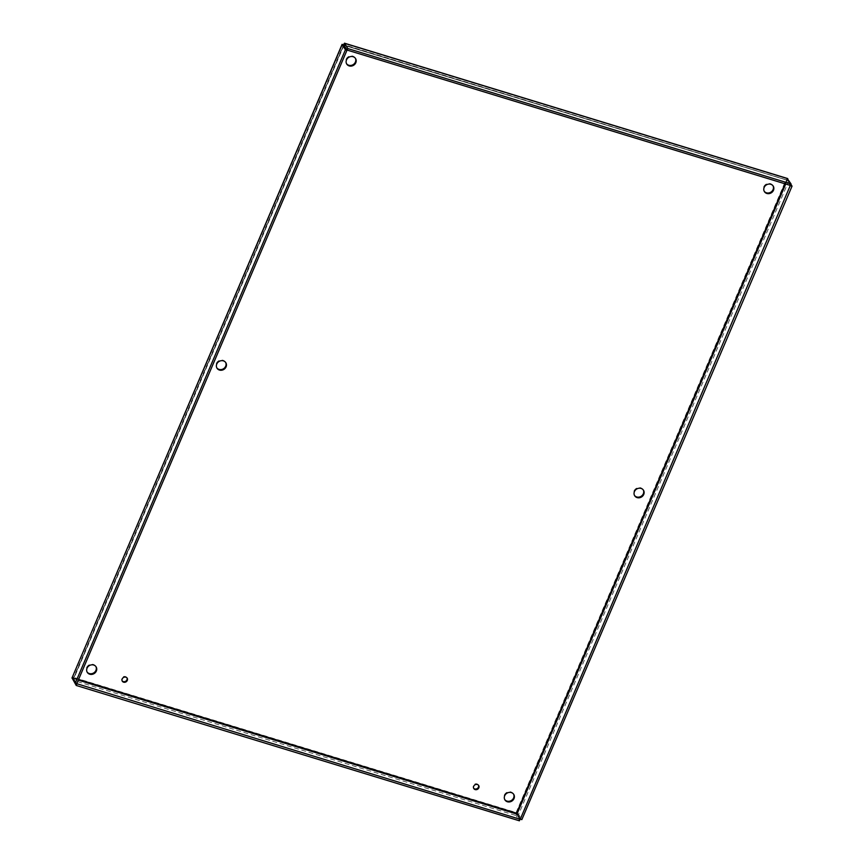 <?xml version="1.0" encoding="UTF-8"?>
<svg xmlns="http://www.w3.org/2000/svg" width="864" height="864" viewBox="0 0 864 864"><rect width="100%" height="100%" fill="white"/><g stroke="black" fill="none" stroke-linecap="round" stroke-linejoin="round"><path stroke-width="0.65" stroke-dasharray="4.32 3.24" d="M126.986 677.894A2.884 2.581 148.2 0 0 121.781 678.272A2.884 2.581 148.2 0 0 122.148 680.897M478.483 785.236A2.884 2.581 148.2 0 0 473.278 785.624A2.884 2.581 148.2 0 0 473.645 788.238M225.623 362.405A5.195 4.655 148.2 0 0 225.428 362.07A5.195 4.655 148.2 0 0 220.741 360.05A5.195 4.655 148.2 0 0 216.356 363.388A5.195 4.655 148.2 0 0 216.605 367.546A5.195 4.655 148.2 0 0 216.821 367.87M643.28 489.964A5.195 4.655 148.2 0 0 643.097 489.618A5.195 4.655 148.2 0 0 638.399 487.609A5.195 4.655 148.2 0 0 634.025 490.936A5.195 4.655 148.2 0 0 634.262 495.104A5.195 4.655 148.2 0 0 634.478 495.418M95.882 666.554A5.195 4.655 148.2 0 0 95.699 666.22A5.195 4.655 148.2 0 0 91.012 664.211A5.195 4.655 148.2 0 0 86.627 667.537A5.195 4.655 148.2 0 0 86.864 671.706A5.195 4.655 148.2 0 0 87.08 672.019M355.352 58.255A5.195 4.655 148.2 0 0 355.169 57.91A5.195 4.655 148.2 0 0 350.471 55.901A5.195 4.655 148.2 0 0 346.097 59.227A5.195 4.655 148.2 0 0 346.334 63.396A5.195 4.655 148.2 0 0 346.55 63.709M773.01 185.803A5.195 4.655 148.2 0 0 772.826 185.468A5.195 4.655 148.2 0 0 768.139 183.449A5.195 4.655 148.2 0 0 763.754 186.786A5.195 4.655 148.2 0 0 763.992 190.944A5.195 4.655 148.2 0 0 764.208 191.268M513.551 794.113A5.195 4.655 148.2 0 0 513.356 793.778A5.195 4.655 148.2 0 0 508.669 791.759A5.195 4.655 148.2 0 0 504.284 795.096A5.195 4.655 148.2 0 0 504.533 799.254A5.195 4.655 148.2 0 0 504.749 799.578M76.734 683.683L73.645 678.704L74.056 678.078L71.982 677.992L73.656 677.419L343.57 44.615L786.046 179.755L516.132 812.549L73.656 677.419L73.537 678.467L343.732 45.004L787.136 180.209L786.445 180.403L787.234 180.446L790.333 185.425M343.969 45.274L787.018 180.155M73.537 678.467L76.788 683.694M73.148 679.86L74.056 678.078L78.592 679.46M516.532 813.208L516.132 815.573L519.383 820.8M73.656 678.672L78.311 680.13M73.656 677.419L72.986 680.227L516.132 815.573L516.78 814.039M516.132 812.549L518.594 814.385L788.789 180.922L786.046 179.755L787.234 180.446L785.711 184.021M787.093 180.436L788.789 180.922L790.873 184.28M517.039 813.91L518.594 814.385L521.845 819.623M790.376 185.447L787.136 180.209L344.293 45.371M786.046 179.755L787.784 178.686L787.136 180.209M343.948 45.338L74.056 678.078M784.998 183.805L786.445 180.403M127.213 678.197L126.814 677.549M122.321 681.242L121.921 680.584M478.721 785.549L478.31 784.89M473.818 788.584L473.418 787.936M225.839 362.718L225.428 362.07M217.004 368.204L216.605 367.546M643.496 490.277L643.097 489.618M634.673 495.752L634.262 495.104M96.109 666.878L95.699 666.22M87.275 672.354L86.864 671.706M355.568 58.568L355.169 57.91M346.734 64.044L346.334 63.396M773.237 186.127L772.826 185.468M764.402 191.603L763.992 190.944M513.767 794.426L513.356 793.778M504.932 799.913L504.533 799.254M73.559 678.316L343.688 45.014"/><path stroke-width="1.3" d="M122.148 680.897A2.884 2.581 148.2 0 0 126.986 677.894M122.191 678.931A2.884 2.581 -31.8 0 1 127.213 678.197A2.884 2.581 -31.8 0 1 122.321 681.242A2.884 2.581 -31.8 0 1 122.191 678.931M473.645 788.238A2.884 2.581 148.2 0 0 478.483 785.236M473.688 786.283A2.884 2.581 -31.8 0 1 478.721 785.549A2.884 2.581 -31.8 0 1 473.818 788.584A2.884 2.581 -31.8 0 1 473.688 786.283M216.821 367.87A5.195 4.655 148.2 0 0 223.474 368.766A5.195 4.655 148.2 0 0 225.623 362.405M216.767 364.036A5.195 4.655 -31.8 0 1 221.152 360.709A5.195 4.655 -31.8 0 1 225.839 362.718A5.195 4.655 -31.8 0 1 223.873 369.414A5.195 4.655 -31.8 0 1 217.004 368.204A5.195 4.655 -31.8 0 1 216.767 364.036M634.478 495.418A5.195 4.655 148.2 0 0 641.131 496.314A5.195 4.655 148.2 0 0 643.28 489.964M634.424 491.594A5.195 4.655 -31.8 0 1 638.809 488.257A5.195 4.655 -31.8 0 1 643.496 490.277A5.195 4.655 -31.8 0 1 641.542 496.973A5.195 4.655 -31.8 0 1 634.673 495.752A5.195 4.655 -31.8 0 1 634.424 491.594M87.08 672.019A5.195 4.655 148.2 0 0 93.733 672.916A5.195 4.655 148.2 0 0 95.882 666.554M87.037 668.196A5.195 4.655 -31.8 0 1 91.411 664.859A5.195 4.655 -31.8 0 1 96.109 666.878A5.195 4.655 -31.8 0 1 94.144 673.574A5.195 4.655 -31.8 0 1 87.275 672.354A5.195 4.655 -31.8 0 1 87.037 668.196M346.55 63.709A5.195 4.655 148.2 0 0 353.203 64.606A5.195 4.655 148.2 0 0 355.352 58.255M346.496 59.886A5.195 4.655 -31.8 0 1 350.881 56.549A5.195 4.655 -31.8 0 1 355.568 58.568A5.195 4.655 -31.8 0 1 353.614 65.264A5.195 4.655 -31.8 0 1 346.734 64.044A5.195 4.655 -31.8 0 1 346.496 59.886M764.208 191.268A5.195 4.655 148.2 0 0 770.861 192.164A5.195 4.655 148.2 0 0 773.01 185.803M764.165 187.445A5.195 4.655 -31.8 0 1 768.539 184.108A5.195 4.655 -31.8 0 1 773.237 186.127A5.195 4.655 -31.8 0 1 771.271 192.823A5.195 4.655 -31.8 0 1 764.402 191.603A5.195 4.655 -31.8 0 1 764.165 187.445M504.749 799.578A5.195 4.655 148.2 0 0 511.402 800.474A5.195 4.655 148.2 0 0 513.551 794.113M504.695 795.744A5.195 4.655 -31.8 0 1 509.08 792.418A5.195 4.655 -31.8 0 1 513.767 794.426A5.195 4.655 -31.8 0 1 511.801 801.122A5.195 4.655 -31.8 0 1 504.932 799.913A5.195 4.655 -31.8 0 1 504.695 795.744M344.293 45.371L342.101 44.334L71.982 677.992L75.233 683.219L345.427 49.756L346.982 50.231L343.732 45.004L347.242 50.112L790.376 185.447L791.035 183.913L347.89 48.578L347.242 50.112M343.818 45.144L342.176 44.528L345.427 49.756M75.233 683.219L76.788 683.694L346.982 50.231M790.873 184.28L792.04 186.16L521.845 819.623L520.29 819.148L516.532 813.208L520.031 819.266L76.734 683.683M520.031 819.266L519.383 820.8L76.237 685.465L76.885 683.932M72.943 679.547L76.237 685.465M790.333 185.425L520.29 819.148M792.04 186.16L790.484 185.684M343.948 45.338L344.65 43.351L347.89 48.578M787.212 178.502L791.035 183.913M343.57 44.615L344.509 43.2L787.525 178.502M342.176 44.528L71.982 677.992M78.592 679.46L516.532 813.208L784.998 183.805M516.78 814.039L78.311 680.13M785.711 184.021L517.039 813.91M787.784 178.686L344.65 43.351"/></g></svg>
